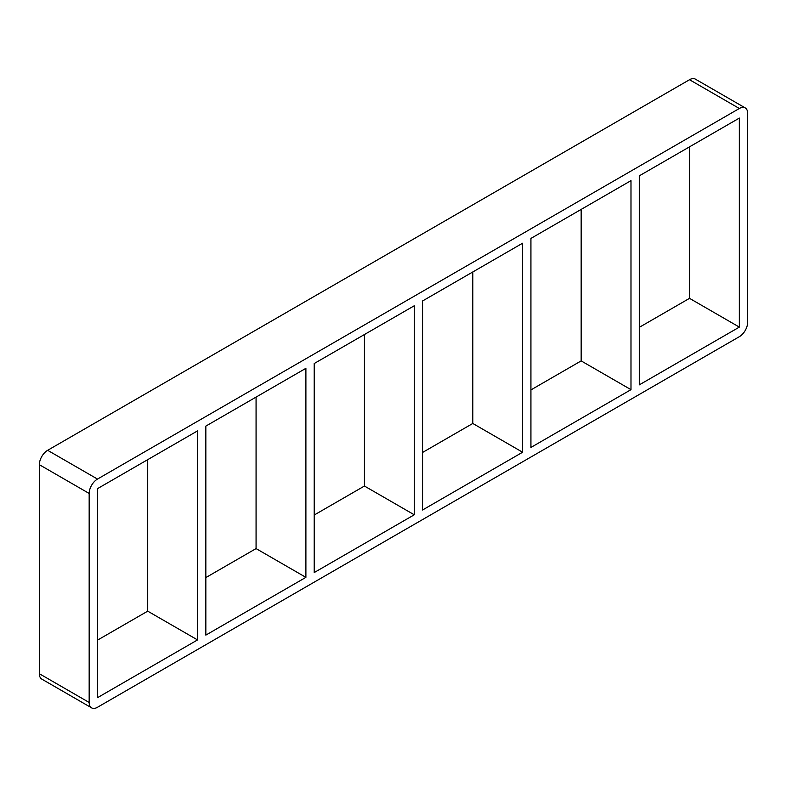 <?xml version="1.0" encoding="UTF-8"?>
<svg xmlns="http://www.w3.org/2000/svg" width="787" height="787" viewBox="0 0 787 787"><rect width="100%" height="100%" fill="white"/><g stroke="black" fill="none" stroke-linecap="round" stroke-linejoin="round"><path stroke-width="1.18" d="M305.897 577.353L205.84 635.119L205.84 426.101L305.897 368.326L305.897 577.353L256.07 548.588L256.07 397.091M147.71 459.657L147.71 611.155L197.537 639.92L97.48 697.685L97.48 488.658L197.537 430.892L197.537 639.92M414.257 514.787L314.2 572.562L314.2 363.535L414.257 305.769L414.257 514.787L364.44 486.032L364.44 334.534M522.617 452.23L422.56 509.996L422.56 300.968L522.617 243.203L522.617 452.23L472.8 423.465L472.8 271.968M530.93 447.439L530.93 238.412L630.987 180.646L630.987 389.663L530.93 447.439M630.987 389.663L581.16 360.899L530.93 389.909M422.56 452.466L472.8 423.465M314.2 515.032L364.44 486.032M205.84 577.589L256.07 548.588M97.48 640.156L147.71 611.155M639.29 384.873L639.29 175.845L739.347 118.08L739.347 327.107L639.29 384.873M581.16 209.411L581.16 360.899M639.29 327.343L689.52 298.342L739.347 327.107M39.35 673.711L39.35 464.694L89.167 493.459A11.746 6.778 -60 0 1 97.48 479.076L47.653 450.312L689.52 79.723L739.347 108.488A11.746 6.778 -60 0 1 745.22 107.908A11.746 6.778 -60 0 1 747.65 113.289L747.65 322.306A11.746 6.778 -60 0 1 739.347 336.688L97.48 707.277A11.746 6.778 -60 0 1 91.607 707.857A11.746 6.778 -60 0 1 89.167 702.476L39.35 673.711A11.746 6.778 120 0 0 41.78 679.092L91.607 707.857M47.653 450.312A11.746 6.778 120 0 0 39.35 464.694M745.22 107.908L695.393 79.143A11.746 6.778 120 0 0 689.52 79.723M689.52 298.342L689.52 146.844M89.167 493.459L89.167 702.476M739.347 108.488L97.48 479.076"/></g></svg>
